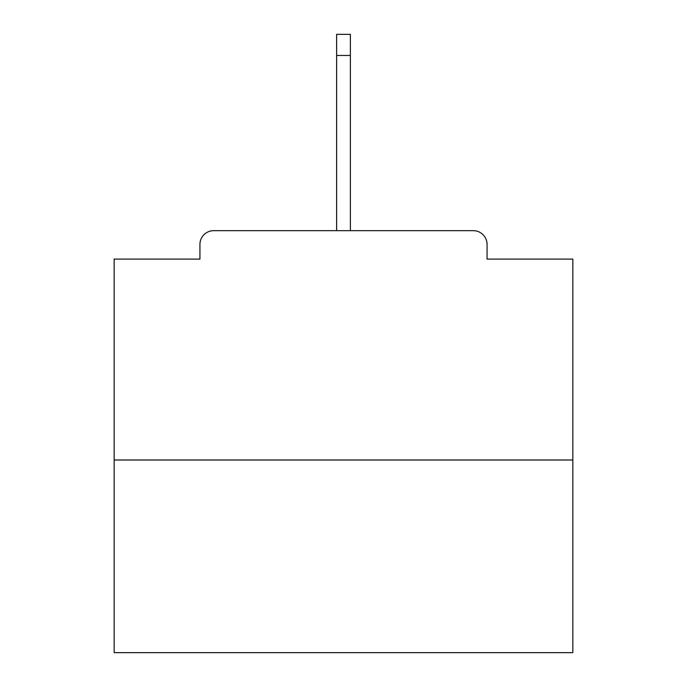 <?xml version="1.0" encoding="UTF-8"?>
<svg xmlns="http://www.w3.org/2000/svg" width="687" height="687" viewBox="0 0 687 687"><rect width="100%" height="100%" fill="white"/><g stroke="black" fill="none" stroke-linecap="round" stroke-linejoin="round"><path stroke-width="1.03" d="M487.066 259.102L487.066 244.426L487.066 259.102L572.838 259.102L572.838 652.65L114.162 652.65L114.162 259.102L199.934 259.102L199.934 244.426L199.934 259.102M572.838 460.007L114.162 460.007M487.066 244.426A13.757 13.757 0 0 0 473.309 230.669L213.691 230.669A13.757 13.757 0 0 0 199.934 244.426M473.309 230.669L402.213 230.669M284.787 230.669L213.691 230.669M350.379 55.449L336.621 55.449L336.621 34.35L350.379 34.35L350.379 230.669M336.621 55.449L336.621 230.669"/></g></svg>
